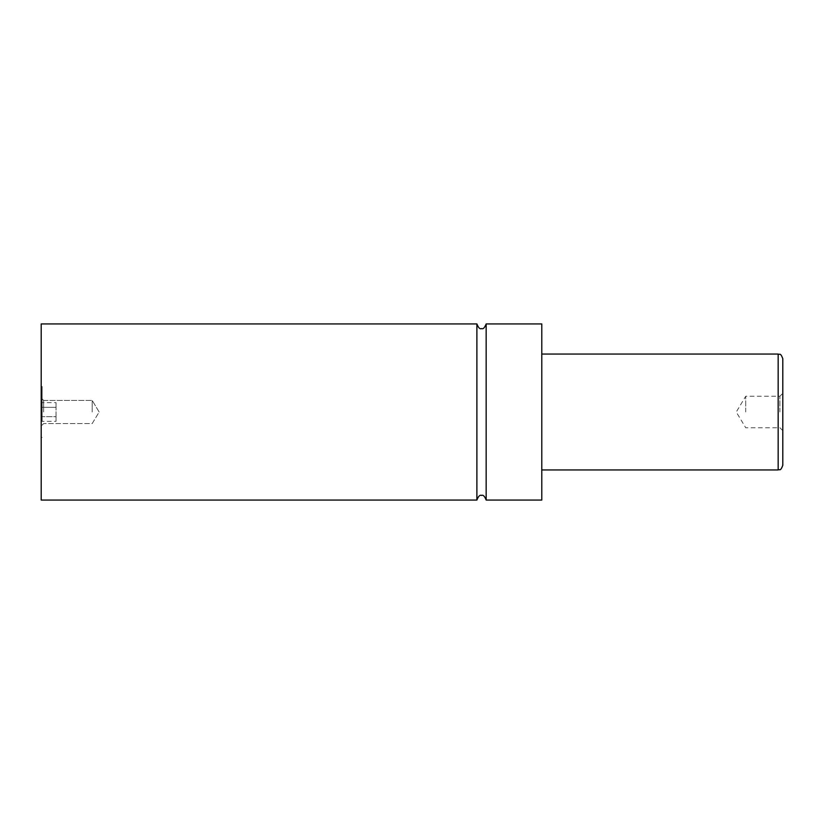 <?xml version="1.0" encoding="UTF-8"?>
<svg xmlns="http://www.w3.org/2000/svg" width="824" height="824" viewBox="0 0 824 824"><rect width="100%" height="100%" fill="white"/><g stroke="black" fill="none" stroke-linecap="round" stroke-linejoin="round"><path stroke-width="0.62" stroke-dasharray="4.12 3.09" d="M476.89 323.935L476.89 500.065M41.2 323.935L41.2 500.065M42.127 412L42.127 386.507L42.127 412M782.8 465.303L782.8 358.697M779.906 412L779.906 396.241L779.906 412M745.72 412L745.72 396.241L745.72 412M43.631 412L43.631 400.413L43.631 412M92.185 412L92.185 400.413L92.185 412M541.78 323.935L541.78 500.065M486.16 323.935L486.16 500.065M541.78 412L541.78 354.062L541.78 412M42.127 402.637L42.127 407.313L42.127 402.637L56.032 402.637L56.032 407.313L42.127 407.313L42.127 416.687L42.127 407.313L56.032 407.313L56.032 402.637M42.127 421.363L42.127 416.687L42.127 421.363L56.032 421.363L56.032 407.313L56.032 416.687L42.127 416.687L56.032 416.687L56.032 421.363M778.165 354.062L778.165 469.938M42.127 386.507L41.2 386.507M782.8 430.653L779.906 427.759L745.72 427.759L736.254 412L745.72 396.241L779.906 396.241L782.8 393.347M43.631 400.413L41.2 397.982L43.631 400.413L92.185 400.413L43.631 400.413M99.148 412L92.185 400.413L99.148 412L92.185 423.588L43.631 423.588L41.2 426.018L43.631 423.588L92.185 423.588L99.148 412M42.127 437.493L41.2 437.493"/><path stroke-width="1.24" d="M476.89 500.065L476.89 323.935L41.2 323.935L41.2 500.065L476.89 500.065C478.394 496.192 479.939 494.647 481.525 495.43C483.111 494.647 484.656 496.192 486.16 500.065L486.16 323.935C484.656 327.808 483.111 329.353 481.525 328.57C479.939 329.353 478.394 327.808 476.89 323.935M778.165 354.062C779.586 355.103 780.307 352.033 782.8 358.697L782.8 465.303C780.307 471.967 779.586 468.897 778.165 469.938L778.165 354.062L541.78 354.062M486.16 500.065L541.78 500.065L541.78 323.935L486.16 323.935M778.165 469.938L541.78 469.938"/></g></svg>
